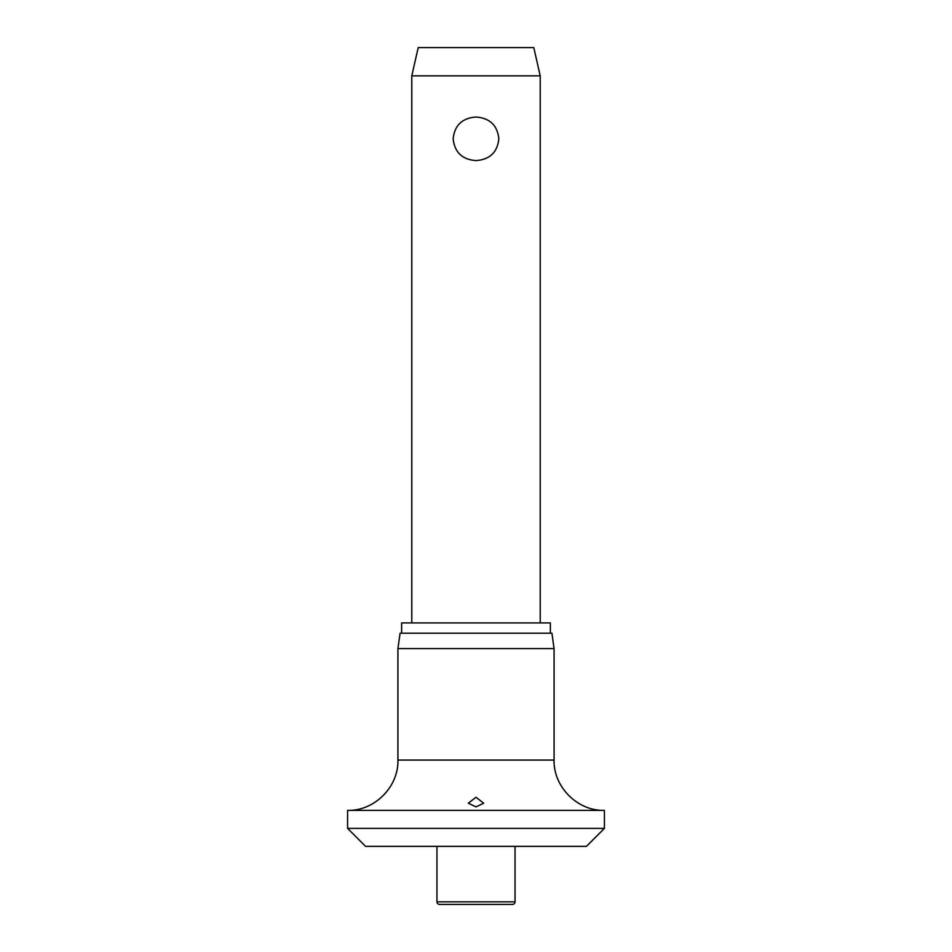 <?xml version="1.0" encoding="UTF-8"?>
<svg xmlns="http://www.w3.org/2000/svg" width="952" height="952" viewBox="0 0 952 952"><rect width="100%" height="100%" fill="white"/><g stroke="black" fill="none" stroke-linecap="round" stroke-linejoin="round"><path stroke-width="1.43" d="M347.587 828.383L604.413 828.383L586.444 846.352L365.556 846.352L347.587 828.383L347.587 810.402L604.413 810.402C577.519 811.092 553.386 786.959 554.076 760.065L397.924 760.065C398.614 786.959 374.481 811.092 347.587 810.402M476 806.879L468.301 803.214L476 797.276L483.699 803.214L476 806.879M397.924 648.598L400.09 633.187L551.91 633.187L554.076 648.598L397.924 648.598L397.924 760.065M550.375 633.187L550.375 622.906L401.625 622.906L401.625 633.187M515.044 901.83A2.57 2.57 0 0 1 512.473 904.4L439.526 904.4A2.57 2.57 0 0 1 436.956 901.83L515.044 901.83L515.044 846.352M411.788 75.851L418.214 47.6L533.786 47.6L540.212 75.851L411.788 75.851L411.788 622.906M476 160.602C462.208 159.555 454.592 152.284 453.152 138.814C454.592 125.343 462.208 118.072 476 117.025C489.792 118.072 497.408 125.343 498.848 138.814C497.408 152.284 489.792 159.555 476 160.602M436.956 846.352L436.956 901.83M540.212 75.851L540.212 622.906M554.076 760.065L554.076 648.598M604.413 828.383L604.413 810.402"/></g></svg>
